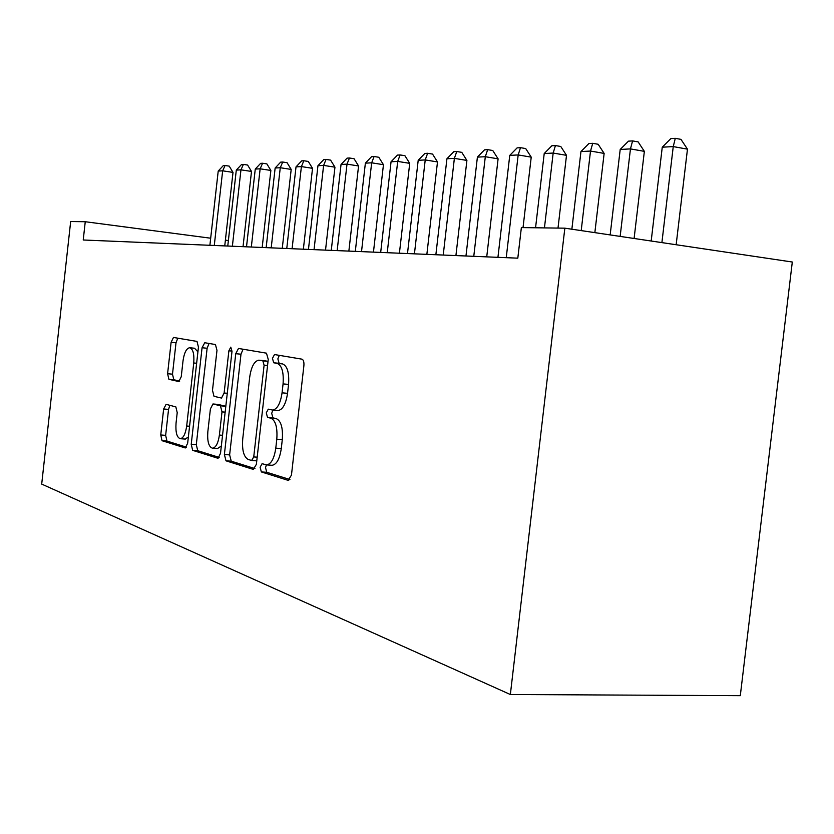 <?xml version="1.0" encoding="UTF-8"?>
<svg xmlns="http://www.w3.org/2000/svg" width="834" height="834" viewBox="0 0 834 834"><rect width="100%" height="100%" fill="white"/><g stroke="black" fill="none" stroke-linecap="round" stroke-linejoin="round"><path stroke-width="1.25" d="M260.114 467.301L261.355 471.929L288.157 480.363L291.452 475.109L303.889 365.699C304.149 361.987 303.493 359.808 301.918 359.162L274.511 354.544L272.447 358.359L273.708 362.78L277.138 363.395C281.892 365.407 283.873 372.245 283.07 383.901L282.059 392.835C280.443 403.447 277.305 409.202 272.655 410.078L268.287 409.16L266.275 412.872L267.526 417.396L270.925 418.23C275.647 420.565 277.597 427.561 276.794 439.237L275.783 448.16C274.219 458.544 271.165 464.121 266.63 464.903L262.074 463.694L260.114 467.301M266.39 464.892L265.535 467.676L266.786 472.294L289.94 479.54M279.307 355.336L277.858 358.901L279.14 363.311L282.58 363.926L277.138 363.395M272.854 410.099L271.696 413.33L272.958 417.844L276.377 418.689L270.925 418.23M166.112 404.344L163.641 408.994L160.743 434.973L162.046 440.706L185.284 447.973L187.66 443.24L198.45 347.111L197.001 341.419L173.472 337.447L171.106 342.294L167.592 373.726L168.916 379.314L178.851 381.555L181.239 376.728L183.021 360.851C184.178 352.855 186.357 348.487 189.547 347.736C192.967 348.716 194.374 353.793 193.749 362.988L186.68 426.028C185.534 433.868 183.417 438.09 180.342 438.715C176.85 437.579 175.421 432.335 176.057 423.005L177.215 412.653L175.849 406.898L166.112 404.344M83.233 239.994L517.81 258.165L521.365 227.588L564.847 228.172L510.356 694.514L41.7 484.095L70.671 221.531L85.256 221.729L83.233 239.994M224.388 454.52L225.993 460.816L253.307 469.406L256.372 464.34L268.246 359.423L266.463 353.168L238.493 348.456L235.751 353.689L224.388 454.52L229.631 454.895L231.247 461.181L254.954 468.593M217.684 458.2L192.664 450.339L191.226 444.334L202.068 347.747L204.747 342.732L215.443 344.536L216.976 350.384L212.482 390.343L214.015 396.317L221.5 398.068L224.127 393.012L228.881 350.78L230.768 347.142L232.008 351.322L220.51 453.331L218.112 458.231M510.356 694.514L740.3 695.671L792.3 262.022L564.847 228.172M228.391 240.536L225.388 240.14M210.679 238.211L85.256 221.729M271.707 465.257L272.082 465.289C276.648 464.507 279.713 458.929 281.277 448.567L275.783 448.16M276.377 418.689C281.11 421.014 283.08 428.009 282.288 439.664L281.277 448.567M277.534 410.495L278.097 410.536C282.778 409.671 285.926 403.927 287.542 393.325L282.059 392.835M282.58 363.926C287.355 365.938 289.346 372.767 288.554 384.411L287.542 393.325M243.069 349.206L240.984 354.21L229.631 454.895M251.597 460.483L253.734 456.928L264.107 365.209L262.866 360.841L258.78 360.163C254.276 361.122 251.243 366.783 249.7 377.156L242.736 438.882C241.912 450.079 243.726 456.928 248.157 459.43L251.597 460.483M264.211 360.695L268.027 361.331L262.866 360.841M219.196 457.407L197.752 450.704L192.664 450.339M209.053 343.462L207.124 348.258L196.292 444.71L197.752 450.704M207.833 431.762C207.176 441.53 208.761 447.014 212.576 448.223C215.912 447.587 218.185 443.198 219.394 435.056L222 411.881L220.426 405.793L212.951 403.979L210.397 408.941L207.833 431.762M217.465 448.588L221.344 445.992M225.805 406.304L220.426 405.793M218.028 404.417L225.618 406.231M185.075 439.07L188.359 437.016M197.919 351.844L194.541 348.237L189.996 347.778M177.798 338.166L176.005 342.784L172.492 374.174L173.826 379.751L179.706 381.086M169.886 405.334L168.551 409.4L165.643 435.348L166.967 441.071L186.441 447.16M676.155 244.737L687.466 149.15L673.246 146.596L662.259 147.191L651.187 241.026M661.894 242.621L673.246 146.596L675.29 138.329L680.971 139.361L687.466 149.15M662.259 147.191L670.88 138.59L675.29 138.329M634.101 238.482L644.359 151.361L630.452 148.9L620.204 149.453L610.165 234.917M620.152 236.408L630.452 148.9L632.589 140.904L638.146 141.905L644.359 151.361M620.204 149.453L628.471 141.155L632.589 140.904M594.851 232.634L604.139 153.414L590.514 151.048L580.954 151.559L571.863 229.214M581.204 230.611L590.514 151.048L592.734 143.312L598.166 144.272L604.139 153.414M580.954 151.559L588.887 143.542L592.734 143.312M558.009 228.078L566.505 155.343L553.171 153.049L544.216 153.539L535.564 227.776M544.446 227.901L553.171 153.049L555.444 145.564L560.771 146.482L566.505 155.343M544.216 153.539L551.847 145.773L555.444 145.564M523.033 227.609L531.227 157.146L518.175 154.936L509.762 155.385L497.94 257.331M506.238 257.675L518.175 154.936L520.499 147.67L525.712 148.567L531.227 157.146M509.762 155.385L517.122 147.879L520.499 147.67M486.733 256.862L498.096 158.835L485.305 156.709L477.402 157.126L465.966 255.996M473.775 256.319L485.305 156.709L487.671 149.651L492.769 150.516L498.096 158.835M477.402 157.126L484.491 149.849L487.671 149.651M455.917 255.579L466.904 160.43L454.374 158.366L446.93 158.762L435.869 254.735M443.229 255.048L454.374 158.366L456.771 151.517L461.775 152.351L466.904 160.43M446.93 158.762L453.779 151.694L456.771 151.517M426.862 254.36L437.496 161.932L425.225 159.93L418.199 160.316L407.492 253.546M414.435 253.838L425.225 159.93L427.633 153.279L432.544 154.082L437.496 161.932M418.199 160.316L424.819 153.446L427.633 153.279M399.413 253.213L409.723 163.349L397.693 161.41L391.052 161.775L380.679 252.431M387.237 252.702L397.693 161.41L400.122 154.936L404.928 155.718L409.723 163.349M391.052 161.775L397.464 155.103L400.122 154.936M373.455 252.129L383.452 164.694L371.662 162.818L365.375 163.151L355.305 251.368M361.518 251.628L371.662 162.818L374.101 156.511L378.813 157.272L383.452 164.694M365.375 163.151L371.578 156.656L374.101 156.511M348.862 251.097L358.568 165.966L347.007 164.142L341.043 164.465L331.265 250.367M337.155 250.607L347.007 164.142L349.456 158.001L354.075 158.731L358.568 165.966M341.043 164.465L347.059 158.137L349.456 158.001M325.521 250.127L334.955 167.175L323.613 165.403L317.952 165.705L308.455 249.408M314.043 249.647L323.613 165.403L326.063 159.409L330.598 160.128L334.955 167.175M317.952 165.705L323.79 159.544L326.063 159.409M303.357 249.199L312.531 168.322L301.397 166.591L296.018 166.883L286.771 248.501M292.088 248.73L301.397 166.591L303.847 160.753L308.288 161.452L312.531 168.322M296.018 166.883L301.689 160.879L303.847 160.753M282.267 248.313L291.191 169.417L280.266 167.728L275.147 168.009L266.15 247.646M271.206 247.854L280.266 167.728L282.716 162.025L287.073 162.703L291.191 169.417M275.147 168.009L280.662 162.15L282.716 162.025M262.178 247.479L270.873 170.449L260.145 168.812L255.267 169.073L246.51 246.822M251.326 247.02L260.145 168.812L262.585 163.245L266.87 163.902L270.873 170.449M255.267 169.073L260.625 163.36L262.585 163.245M243.028 246.676L251.503 171.439L240.963 169.844L236.303 170.094L227.765 246.04M232.373 246.228L240.963 169.844L243.403 164.402L247.604 165.049L251.503 171.439M236.303 170.094L241.526 164.517L243.403 164.402M224.742 245.915L233.009 172.388L222.657 170.824L218.216 171.064L209.887 245.29M214.275 245.477L222.657 170.824L225.086 165.507L229.214 166.133L233.009 172.388M218.216 171.064L223.293 165.612L225.086 165.507M266.786 472.294L261.355 471.929M279.14 363.311L273.708 362.78M272.958 417.844L267.526 417.396M282.288 439.664L276.794 439.237M288.554 384.411L283.07 383.901M288.72 480.394L288.157 480.363M240.984 354.21L235.751 353.689M231.247 461.181L225.993 460.816M251.805 460.514L256.768 460.858L251.92 460.504M257.185 457.178L253.734 456.928M267.547 365.542L264.107 365.209M264.722 360.736L259.374 360.215M196.292 444.71L191.226 444.334M207.124 348.258L202.068 347.747M227.275 393.283L224.127 393.012M232.029 351.093L228.881 350.78M222.542 435.296L219.394 435.056M225.149 412.152L222 411.881M218.31 404.438L213.15 404M189.568 426.257L186.68 426.028M196.636 363.259L193.749 362.988M173.826 379.751L168.916 379.314M172.492 374.174L167.592 373.726M176.005 342.784L171.106 342.294M166.967 441.071L162.046 440.706M165.643 435.348L160.743 434.973M168.551 409.4L163.641 408.994M272.082 465.289L266.63 464.903M278.097 410.536L272.655 410.078M217.757 448.609L212.576 448.223M218.101 404.417L213.087 403.99M185.346 439.091L180.342 438.715"/></g></svg>

